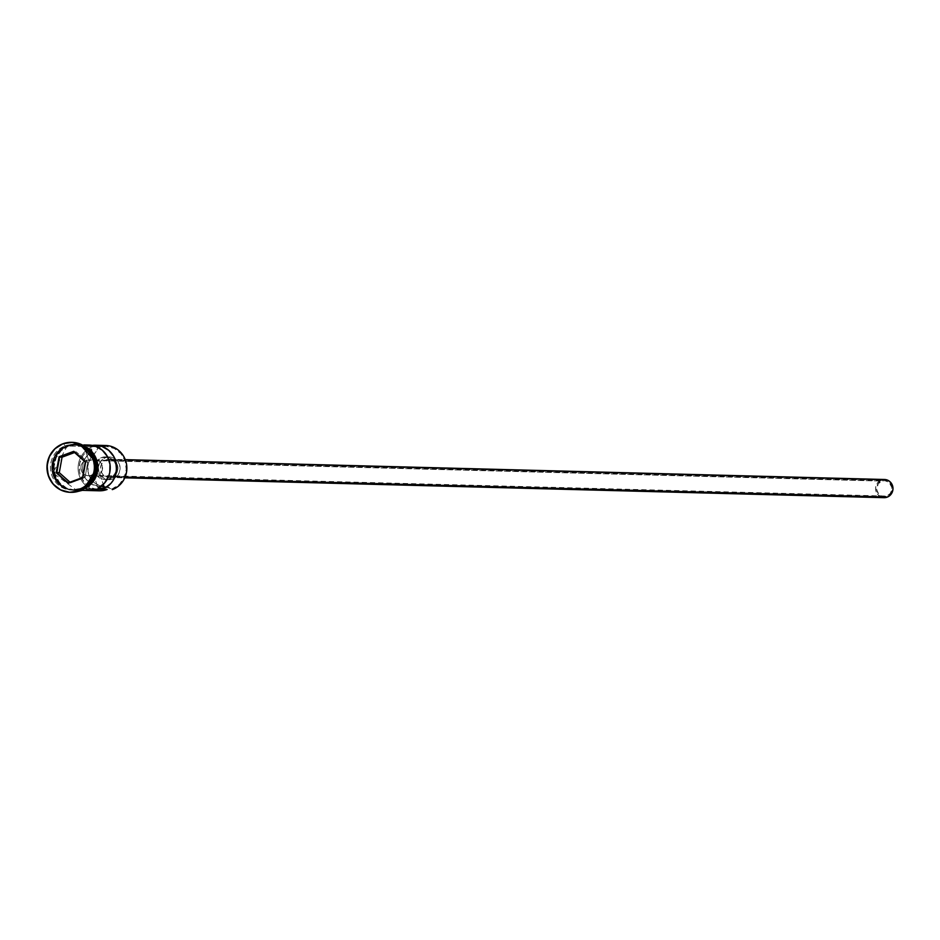 <?xml version="1.0" encoding="UTF-8"?>
<svg xmlns="http://www.w3.org/2000/svg" width="940" height="940" viewBox="0 0 940 940"><rect width="100%" height="100%" fill="white"/><g stroke="black" fill="none" stroke-linecap="round" stroke-linejoin="round"><path stroke-width="0.7" stroke-dasharray="4.7 3.53" d="M105.668 445.501A22.724 21.785 -88.5 0 0 97.819 446.805L92.625 446.664L92.625 447.745A13.642 13.066 91.5 0 1 88.63 454.161L85.199 458.332L83.084 463.385L82.508 468.849L83.496 474.254L85.975 479.106L91.967 484.429L103.224 487.155L106.537 488.847L98.583 489.858L90.851 487.66L84.483 482.596L80.417 475.393L79.454 471.316L79.818 462.962L83.178 455.36L85.834 452.199L92.625 447.745L88.63 454.161L93.824 454.29A13.642 13.066 -88.5 0 0 97.819 447.875A21.82 20.915 91.5 0 1 98.371 447.663L106.443 446.43L114.351 448.521L120.884 453.609L125.055 460.917L126.219 469.342L124.198 477.591L119.31 484.429L112.295 488.788A21.82 20.915 91.5 0 1 111.731 488.988L112.318 489.634L111.731 488.988A21.82 20.915 -88.5 0 0 112.295 488.788L112.318 489.634L112.295 488.788A21.82 20.915 -88.5 0 0 125.055 460.917A21.82 20.915 -88.5 0 0 98.371 447.663L97.819 446.805A22.724 21.785 91.5 0 1 100.592 445.983M90.992 475.276A7.955 7.626 91.5 0 1 80.922 469.037A7.955 7.626 91.5 0 1 85.916 460.283L881.767 481.08A7.955 7.626 -88.5 0 0 884.093 496.531A7.955 7.626 -88.5 0 0 886.831 496.073L90.992 475.276L93.307 473.913L98.112 488.13L93.307 473.913L99.793 474.077L102.296 470.071L102.131 465.288L99.382 461.47L97.313 460.389L88.536 459.825L83.719 445.607L90.217 445.783A22.724 21.785 91.5 0 1 92.285 445.396L90.217 445.783L95.022 460.001L90.217 445.783L83.719 445.607L88.536 459.825L84.565 460.953L82.356 463.032L81.063 465.829L80.91 468.931L82.779 473.114L85.164 474.97L88.043 475.734L886.831 496.073L890.403 493.336L891.849 487.425L888.864 482.197L884.705 480.634L881.767 481.08L878.195 483.83L876.75 489.728L878.63 493.911L881.015 495.768L883.894 496.52L886.831 496.073A7.955 7.626 -88.5 0 0 884.505 480.622A7.955 7.626 -88.5 0 0 881.767 481.08L85.916 460.283A7.955 7.626 91.5 0 1 88.536 459.825L95.022 460.001A7.955 7.626 91.5 0 1 99.793 474.077L103.283 484.394L99.793 474.077L93.307 473.913A7.955 7.626 91.5 0 1 90.992 475.276M112.13 476.897L125.055 477.226L112.13 476.897L115.044 475.076L117.089 472.233L117.923 468.79L117.441 465.277L115.702 462.233L112.988 460.118L109.686 459.249L106.326 459.754A9.095 8.719 91.5 0 1 117.829 466.898A9.095 8.719 91.5 0 1 108.993 477.414A9.095 8.719 91.5 0 1 106.326 459.754L103.4 461.575L101.367 464.419L100.521 467.862L101.015 471.375L102.742 474.418L105.468 476.533L108.758 477.403L112.13 476.897M884.54 479.494A9.095 8.719 -88.5 0 0 881.403 480.011L106.326 459.754L881.403 480.011A9.095 8.719 -88.5 0 0 884.058 497.671L883.835 497.66M108.958 478.93L112.847 479.036A11.362 10.892 -88.5 0 0 109.522 456.969A11.362 10.892 -88.5 0 0 105.597 457.615L101.708 457.522A11.362 10.892 91.5 0 1 116.09 466.44A11.362 10.892 91.5 0 1 108.958 478.93L112.612 476.662L115.162 473.102L116.208 468.802L115.597 464.419L113.435 460.612L110.027 457.956L105.915 456.875L101.708 457.522L98.054 459.789L95.504 463.349L94.458 467.638L95.058 472.033L97.231 475.84L100.627 478.484L104.751 479.576L108.958 478.93A11.362 10.892 91.5 0 1 94.576 470.012A11.362 10.892 91.5 0 1 101.708 457.522L105.597 457.615A11.362 10.892 -88.5 0 0 108.934 479.682A11.362 10.892 -88.5 0 0 112.847 479.036L108.958 478.93M80.758 488.389A22.278 21.35 91.5 0 1 70.418 489.423A22.278 21.35 91.5 0 1 52.405 469.53A22.278 21.35 91.5 0 1 66.552 446.406A22.278 21.35 91.5 0 1 74.237 445.125A22.278 21.35 91.5 0 1 94.74 463.89A22.278 21.35 91.5 0 1 80.758 488.389L80.887 488.389A22.278 21.35 -88.5 0 0 94.87 463.89A22.278 21.35 -88.5 0 0 74.366 445.137A22.278 21.35 -88.5 0 0 66.681 446.418A22.278 21.35 -88.5 0 0 52.534 469.53A22.278 21.35 -88.5 0 0 70.547 489.423A22.278 21.35 -88.5 0 0 80.887 488.389L80.758 488.389A22.278 21.35 91.5 0 1 73.073 489.67A22.278 21.35 91.5 0 1 52.57 470.905A22.278 21.35 91.5 0 1 66.552 446.406L66.552 446.406A22.278 21.35 91.5 0 1 76.88 445.372A22.278 21.35 91.5 0 1 94.905 465.265A22.278 21.35 91.5 0 1 80.758 488.389M66.27 445.971A22.724 21.785 -88.5 0 0 52.981 475.005A22.724 21.785 -88.5 0 0 80.769 488.812A22.724 21.785 -88.5 0 0 95.046 463.808A22.724 21.785 -88.5 0 0 74.119 444.667A22.724 21.785 -88.5 0 0 66.27 445.971L64.977 445.948L63.603 443.786A25.004 23.958 91.5 0 1 71.91 442.341A25.004 23.958 -88.5 0 0 63.603 443.786L62.956 443.762L63.603 443.786A25.004 23.958 -88.5 0 0 47.881 471.116A25.004 23.958 -88.5 0 0 70.606 492.325A25.004 23.958 91.5 0 1 47.881 471.116A25.004 23.958 91.5 0 1 63.603 443.786L64.977 445.948A22.724 21.785 91.5 0 1 72.815 444.644A22.724 21.785 91.5 0 1 93.742 463.784A22.724 21.785 91.5 0 1 79.477 488.777A22.724 21.785 -88.5 0 0 92.766 459.742A22.724 21.785 -88.5 0 0 64.977 445.948L66.27 445.971A22.724 21.785 -88.5 0 0 52.005 470.975A22.724 21.785 -88.5 0 0 72.932 490.116A22.724 21.785 -88.5 0 0 80.769 488.812L79.477 488.777L80.769 488.812A22.724 21.785 -88.5 0 0 94.071 459.778A22.724 21.785 -88.5 0 0 66.27 445.971M93.824 476.58A22.724 21.785 91.5 0 1 81.157 488.824A22.724 21.785 91.5 0 1 53.369 475.017A22.724 21.785 91.5 0 1 66.669 445.983A22.724 21.785 91.5 0 1 74.507 444.679A22.724 21.785 91.5 0 1 94.27 459.284M79.547 490.903L79.477 488.777A22.724 21.785 91.5 0 1 71.628 490.081A22.724 21.785 91.5 0 1 50.701 470.94A22.724 21.785 91.5 0 1 64.977 445.948A22.724 21.785 -88.5 0 0 51.688 474.97A22.724 21.785 -88.5 0 0 79.477 488.777L79.547 490.903M83.108 488.871L74.695 490.151L66.458 487.978L59.655 482.678L55.319 475.064L54.109 466.287L56.212 457.698L61.3 450.577L68.608 446.042A22.724 21.785 91.5 0 1 76.457 444.738A22.724 21.785 91.5 0 1 97.384 463.878A22.724 21.785 91.5 0 1 83.108 488.871A22.724 21.785 91.5 0 1 75.271 490.175A22.724 21.785 91.5 0 1 54.344 471.034A22.724 21.785 91.5 0 1 68.608 446.042L77.021 444.761L85.258 446.923L92.061 452.222L96.397 459.848L97.607 468.613L95.516 477.214L90.416 484.323L83.108 488.871M91.521 489.094A22.724 21.785 91.5 0 1 87.056 486.485A22.724 21.785 91.5 0 1 78.326 464.842A22.724 21.785 91.5 0 1 92.625 446.664L92.625 447.745A21.82 20.915 -88.5 0 0 79.395 465.37A21.82 20.915 -88.5 0 0 87.949 485.851A21.82 20.915 -88.5 0 0 106.537 488.847A13.642 13.066 91.5 0 0 99.581 486.497L104.775 486.626L99.581 485.639L94.916 483.101L91.168 479.236L88.008 471.727L88.278 463.526L90.393 458.473L93.824 454.29A18.412 17.648 -88.5 0 0 88.689 474.395A18.412 17.648 -88.5 0 0 104.775 486.626L111.731 488.988A13.642 13.066 -88.5 0 0 104.775 486.626L99.581 486.497A18.412 17.648 91.5 0 1 90.534 483.56A18.412 17.648 91.5 0 1 88.63 454.161L93.824 454.29L96.256 451.388L97.819 446.805L68.608 446.042L92.625 446.664A22.724 21.785 -88.5 0 0 78.326 464.842A22.724 21.785 -88.5 0 0 87.056 486.485A22.724 21.785 -88.5 0 0 99.288 490.809M89.053 445.066A22.724 21.785 -88.5 0 0 83.719 445.607L84.859 445.372M81.157 488.824L82.462 488.859A22.724 21.785 -88.5 0 0 86.598 486.791L81.157 488.824A22.724 21.785 91.5 0 1 73.32 490.128A22.724 21.785 91.5 0 1 52.393 470.987A22.724 21.785 91.5 0 1 66.669 445.983L67.962 446.018L66.669 445.983A22.724 21.785 91.5 0 1 94.458 459.789A22.724 21.785 91.5 0 1 81.157 488.824M87.585 448.709A22.724 21.785 -88.5 0 0 75.811 444.714A22.724 21.785 -88.5 0 0 67.962 446.018A22.724 21.785 -88.5 0 0 53.698 471.022A22.724 21.785 -88.5 0 0 74.612 490.163A22.724 21.785 -88.5 0 0 82.462 488.859L74.049 490.139L65.812 487.966L62.157 485.663L59.008 482.666L54.673 475.053L53.462 466.275L54.109 461.869L57.775 453.856L60.654 450.565L67.962 446.018L76.375 444.738L84.612 446.911L88.266 449.214M85.352 446.723L77.033 444.526L68.538 445.819A22.959 21.996 -88.5 0 0 55.119 475.147A22.959 21.996 -88.5 0 0 83.178 489.082L83.672 488.894M85.246 487.837L82.532 489.07A22.959 21.996 91.5 0 1 54.461 475.123A22.959 21.996 91.5 0 1 67.892 445.807L76.387 444.514L80.652 445.184L86.304 447.581M66.681 446.418A22.278 21.35 -88.5 0 0 52.699 470.905A22.278 21.35 -88.5 0 0 73.203 489.67A22.278 21.35 -88.5 0 0 80.887 488.389A22.278 21.35 -88.5 0 0 95.034 465.265A22.278 21.35 -88.5 0 0 77.01 445.372A22.278 21.35 -88.5 0 0 66.681 446.418M82.532 489.07L74.037 490.363L65.718 488.166L58.844 482.819L54.461 475.123L53.239 466.264L55.366 457.58L60.513 450.401L67.892 445.807M87.091 487.167L90.569 484.5M97.831 468.625L97.642 464.137M94.775 455.7L92.226 452.07M68.538 445.819L61.159 450.413L56.012 457.592L53.886 466.275L55.119 475.147L59.49 482.831L66.364 488.189L74.683 490.386L83.178 489.082M106.537 488.847L107.125 489.493L106.537 488.847M88.971 445.055L87.632 445.078M112.847 479.036L108.641 479.682L104.528 478.589L101.121 475.946L98.959 472.127L98.348 467.744L99.405 463.444L101.943 459.895L105.597 457.615L109.804 456.981L113.928 458.062L117.324 460.718L119.498 464.524L120.097 468.907L119.051 473.208L116.501 476.768L112.847 479.036M882.143 497.389L877.819 494.675L876.08 491.62L875.598 488.119L877.326 483.148L881.403 480.011M883.059 479.588L884.763 479.506M84.988 477.602L87.761 462.116L85.293 462.057L87.761 462.116L76.293 451.905L74.601 452.528L76.293 451.905L73.825 451.846L76.293 451.905L87.761 462.116L84.988 477.602L82.52 477.544L84.988 477.602L70.758 482.878L68.291 482.819L70.758 482.878L84.988 477.602M69.983 482.185L70.758 482.878L69.983 482.185M97.819 447.875L97.819 446.805L98.371 447.663A21.82 20.915 -88.5 0 0 97.819 447.875M88.242 475.734L884.093 496.531M109.463 459.237L125.267 459.648M105.633 456.863L109.522 456.969M80.746 488.389L73.203 489.67C50.349 490.48 44.744 453.045 66.693 446.406L74.237 445.125C97.09 444.315 102.695 481.75 80.746 488.389M76.457 444.738L83.801 444.926M74.507 444.679L75.811 444.714M72.815 444.644L74.119 444.667M71.581 442.329L72.227 442.352M78.102 491.385L52.981 472.867L67.821 444.749L79.348 443.668M70.277 492.325L70.923 492.337M71.628 490.081L72.932 490.116M73.32 490.128L74.612 490.163M75.271 490.175L82.614 490.363M105.033 479.588L108.934 479.682M108.993 477.414L124.797 477.826M95.152 460.001L884.505 480.622"/><path stroke-width="1.41" d="M100.592 445.983A22.724 21.785 91.5 0 1 126.042 462.034A22.724 21.785 91.5 0 1 112.318 489.634A22.724 21.785 -88.5 0 0 126.594 464.642A22.724 21.785 -88.5 0 0 105.668 445.501L95.539 445.231A22.724 21.785 91.5 0 1 116.219 463.032A22.724 21.785 91.5 0 1 104.61 488.306L98.112 488.13A22.724 21.785 -88.5 0 0 109.733 462.856A22.724 21.785 -88.5 0 0 89.053 445.066L83.801 444.926M124.797 477.826L884.058 497.671A9.095 8.719 -88.5 0 0 887.195 497.143L125.055 477.226L887.195 497.143A9.095 8.719 -88.5 0 0 884.54 479.494L125.267 459.648M71.91 442.341A25.004 23.958 91.5 0 1 95.222 463.232A25.004 23.958 91.5 0 1 79.547 490.903A25.004 23.958 -88.5 0 0 95.246 463.408A25.004 23.958 -88.5 0 0 72.227 442.352A25.004 23.958 -88.5 0 0 71.91 442.341M82.614 490.363L99.288 490.809A22.724 21.785 -88.5 0 0 107.125 489.493L85.94 488.941L107.125 489.493A22.724 21.785 91.5 0 1 91.521 489.094M88.971 445.055L95.41 446.23L102.284 450.19L107.348 456.44L109.968 464.16L109.78 472.35L108.629 476.298L104.41 483.219L98.112 488.13L104.61 488.306L103.283 484.394L104.61 488.306L110.908 483.383L113.317 480.129L116.278 472.526L116.454 464.325L113.846 456.605L108.77 450.354L101.896 446.394L92.285 445.396A22.724 21.785 91.5 0 1 95.539 445.231M94.27 459.284A22.724 21.785 91.5 0 1 93.824 476.58M86.598 486.791A22.724 21.785 -88.5 0 0 87.585 448.709L93.941 455.794L96.773 464.149L96.961 468.602L96.315 473.008L92.649 481.022L86.327 486.955M78.901 490.88L86.938 485.886L92.543 478.061L94.858 468.602L93.518 458.955L88.748 450.577L81.263 444.749L72.204 442.352L62.956 443.762A25.004 23.958 91.5 0 1 71.581 442.329A25.004 23.958 91.5 0 1 94.599 463.385A25.004 23.958 91.5 0 1 78.901 490.88A25.004 23.958 91.5 0 1 70.277 492.325A25.004 23.958 91.5 0 1 47.258 471.269A25.004 23.958 91.5 0 1 62.956 443.762L54.908 448.768L49.315 456.593L47 466.04L48.328 475.699L53.098 484.077L60.583 489.905L69.642 492.29L78.901 490.88M83.672 488.894A22.959 21.996 -88.5 0 0 97.854 468.026A22.959 21.996 -88.5 0 0 84.776 446.453L92.226 452.07M72.721 444.632A22.959 21.996 91.5 0 1 95.445 458.379A22.959 21.996 91.5 0 1 89.277 485.052M59.079 456.77L73.79 451.318L85.634 461.881L82.779 477.884L68.068 483.325L56.224 472.773L59.079 456.77L56.224 472.773L68.068 483.325L56.823 472.597L59.291 472.667L69.983 482.185L59.291 472.667L56.823 472.597L59.596 457.11L62.064 457.181L59.291 472.667L62.064 457.181L59.596 457.11L73.825 451.846L85.293 462.057L82.52 477.544L68.291 482.819L56.224 472.773L59.079 456.77L73.79 451.318L59.079 456.77M70.606 492.325A25.004 23.958 -88.5 0 0 70.923 492.337A25.004 23.958 -88.5 0 0 79.547 490.903A25.004 23.958 91.5 0 1 70.606 492.325M86.304 447.581L91.579 452.058L94.129 455.677L95.962 459.754L97.184 468.613L95.058 477.297L92.825 481.151L85.246 487.837M83.178 489.082L87.091 487.167M90.569 484.5L95.704 477.309L97.831 468.625M97.642 464.137L94.775 455.7M87.632 445.078L83.719 445.607M884.763 479.506L888.053 480.363L890.779 482.49L892.518 485.534L893 489.047L892.154 492.49L888.747 496.39L885.539 497.577L882.143 497.389M881.403 480.011L883.059 479.588M74.601 452.528L62.064 457.181L74.601 452.528M68.291 482.819L82.779 477.884L68.291 482.819M82.52 477.544L85.634 461.881L82.52 477.544M85.293 462.057L73.79 451.318L85.293 462.057M71.581 442.329L72.227 442.352M79.348 443.668L98.583 465.312L83.249 490.139L78.102 491.385M70.277 492.325L70.923 492.337"/></g></svg>
